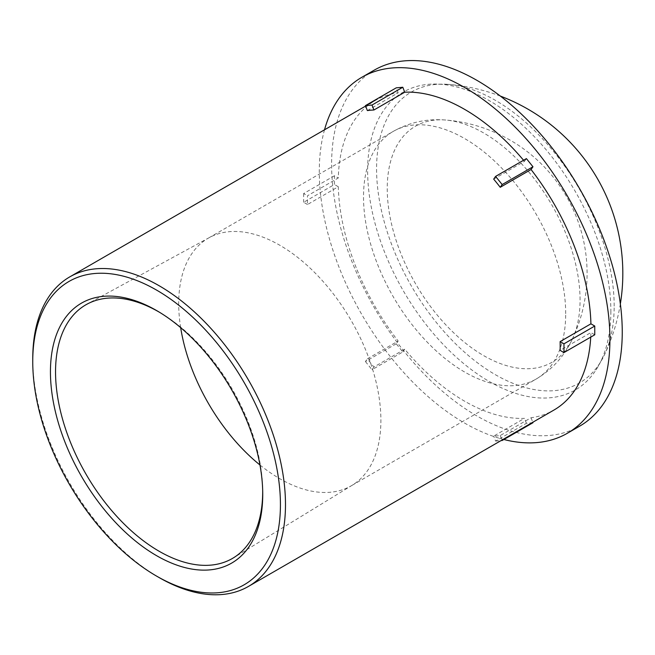 <?xml version="1.0" encoding="UTF-8"?>
<svg xmlns="http://www.w3.org/2000/svg" width="655" height="655" viewBox="0 0 655 655"><rect width="100%" height="100%" fill="white"/><g stroke="black" fill="none" stroke-linecap="round" stroke-linejoin="round"><path stroke-width="0.49" stroke-dasharray="3.27 2.46" d="M160.057 312.607A146.466 84.561 60 0 1 161.286 313.336A146.466 84.561 60 0 1 262.663 488.925A146.466 84.561 60 0 1 262.68 490.358M180.665 327.631A142.97 82.546 60 0 1 208.315 238.158A142.97 82.546 60 0 1 209.354 237.577A142.97 82.546 60 0 1 319.157 277.18A142.97 82.546 60 0 1 380.891 420.338A142.97 82.546 60 0 1 352.308 485.175A142.97 82.546 60 0 1 351.276 485.789A142.97 82.546 60 0 1 259.969 464.993M32.75 358.694A178.709 103.179 -120 0 0 159.116 577.563M367.365 110.58L398.166 92.797A178.709 103.179 -120 0 0 375.258 100.51A178.709 103.179 -120 0 0 338.299 177.972L307.498 195.755A178.709 103.179 -120 0 0 307.498 204.516L338.299 186.732A178.709 103.179 -120 0 0 398.166 341.042L367.365 358.825A178.709 103.179 -120 0 0 373.931 366.988L404.733 349.205A178.709 103.179 -120 0 0 524.483 418.34L493.682 436.124A178.709 103.179 -120 0 0 500.24 435.534L531.049 417.751A178.709 103.179 -120 0 0 553.958 410.046M590.728 337.128A178.709 103.179 -120 0 0 590.916 332.576L560.115 350.36M493.682 179.126L524.483 161.343A178.709 103.179 -120 0 0 523.558 160.246M500.24 435.534L501.992 440.045M531.049 417.751L532.793 422.262M532.974 422.712L526.407 423.302L495.598 441.085L493.682 436.124M495.598 441.085L501.042 440.594M526.407 423.302L524.483 418.34M373.931 366.988L372.007 369.731L402.809 351.948L396.242 343.777L398.166 341.042M404.733 349.205L402.809 351.948M396.242 343.777L365.441 361.56L367.365 358.825M365.441 361.56L372.007 369.731M307.498 204.516L303.65 202.289L334.451 184.505L334.451 175.753L338.299 177.972M338.299 186.732L334.451 184.505M334.451 175.753L303.65 193.536L307.498 195.755M303.65 193.536L303.65 202.289M398.166 92.797L396.242 87.835M524.483 161.343L526.407 158.608M324.512 129.805A205.514 118.653 -120 0 0 362.092 315.022A205.514 118.653 -120 0 0 503.875 439.505M594.765 334.795L590.916 332.576M610.869 311.264A171.995 99.306 60 0 1 596.058 369.878A171.995 99.306 60 0 1 403.251 290.697A171.995 99.306 60 0 1 431.088 84.135A171.995 99.306 60 0 1 489.252 100.616A171.995 99.306 60 0 1 610.869 311.264M374.169 70.183A205.514 118.653 -120 0 0 374.169 307.49A205.514 118.653 -120 0 0 579.683 426.143M614.177 306.098A168.007 96.997 -120 0 0 495.376 100.33A168.007 96.997 -120 0 0 448.429 84.397L448.429 84.397A168.007 96.997 -120 0 0 411.373 286.014A168.007 96.997 -120 0 0 604.508 354.732A168.007 96.997 -120 0 0 604.508 354.723A168.007 96.997 -120 0 0 614.177 306.098M580.06 299.941A136.346 78.715 -120 0 0 445.556 120.021A136.346 78.715 -120 0 0 445.547 120.021A136.346 78.715 -120 0 0 415.475 283.631A136.346 78.715 -120 0 0 572.208 339.421A136.346 78.715 -120 0 0 572.216 339.405A136.346 78.715 -120 0 0 580.06 299.941M565.699 313.639A142.97 82.546 -120 0 0 503.294 169.768A142.97 82.546 -120 0 0 393.123 131.458A142.97 82.546 -120 0 0 393.123 296.543A142.97 82.546 -120 0 0 536.093 379.089A142.97 82.546 -120 0 0 565.699 313.639M161.286 313.336L158.813 311.854M262.663 488.925L262.712 491.815M209.354 237.577L86.951 304.207M352.308 485.175L233.401 557.872M375.258 100.51L365.621 106.069M572.2 339.446A153.892 153.892 0 0 0 445.58 120.021C426.962 118.489 409.481 122.297 393.123 131.458L208.315 238.158M572.216 339.405C564.242 356.279 552.206 369.502 536.093 379.089L351.276 485.789M448.429 84.397L431.088 84.135M620.35 303.936A189.639 189.639 0 0 1 604.508 354.732L596.058 369.87M500.338 96.072A189.639 189.639 0 0 0 448.462 84.397"/><path stroke-width="0.98" d="M262.737 494.394A150.118 86.673 -120 0 0 262.712 491.815A150.118 86.673 -120 0 0 158.813 311.854A150.118 86.673 -120 0 0 50.451 370.116A150.118 86.673 -120 0 0 155.849 555.243A150.118 86.673 -120 0 0 262.737 494.394M262.68 490.358A146.466 84.561 60 0 1 262.688 491.447A146.466 84.561 60 0 1 233.401 557.872A146.466 84.561 60 0 1 85.879 473.933A146.466 84.561 60 0 1 86.951 304.207A146.466 84.561 60 0 1 160.057 312.607M280.43 504.604A175.139 101.116 60 0 1 156.586 576.105A175.139 101.116 60 0 1 32.75 361.609A175.139 101.116 60 0 1 156.586 290.108A175.139 101.116 60 0 1 280.43 504.604M259.969 464.993A142.97 82.546 60 0 1 180.665 327.631M156.586 576.105L159.116 577.563A178.709 103.179 -120 0 0 248.474 586.413A178.709 103.179 -120 0 0 285.482 504.604A178.709 103.179 -120 0 0 207.479 324.757A178.709 103.179 -120 0 0 69.766 276.885A178.709 103.179 -120 0 0 32.75 358.694L32.75 361.609M248.474 586.413L553.958 410.046A178.709 103.179 -120 0 0 590.728 337.128M590.916 323.824L594.765 326.043L594.765 334.795L563.963 352.578L560.115 350.36A178.709 103.179 -120 0 0 560.172 346.02A178.709 103.179 -120 0 0 560.115 341.607L590.916 323.824A178.709 103.179 -120 0 0 531.049 169.514L500.24 187.297A178.709 103.179 -120 0 0 493.682 179.126L495.598 176.391L526.407 158.608L532.974 166.771L531.049 169.514M523.558 160.246A178.709 103.179 -120 0 0 404.733 92.208L373.931 109.991A178.709 103.179 -120 0 0 367.365 110.58L365.441 105.619L396.242 87.835L402.809 87.254L404.733 92.208M501.992 440.045L502.164 440.496L532.974 422.712L532.793 422.262M501.042 440.594L502.164 440.496M402.809 87.254L372.007 105.037L373.931 109.991M372.007 105.037L365.441 105.619M532.974 166.771L502.164 184.554L500.24 187.297M502.164 184.554L495.598 176.391M503.875 439.505A205.514 118.653 -120 0 0 567.361 433.258A205.514 118.653 -120 0 0 609.928 339.175A205.514 118.653 -120 0 0 520.217 132.351A205.514 118.653 -120 0 0 361.847 77.29A205.514 118.653 -120 0 0 324.512 129.805M563.963 352.578L563.963 343.826L594.765 326.043M560.115 341.607L563.963 343.826M567.361 433.258L579.683 426.143A205.514 118.653 -120 0 0 622.25 332.06A205.514 118.653 -120 0 0 532.54 125.236A205.514 118.653 -120 0 0 374.169 70.183L361.847 77.29M365.621 106.069L69.766 276.885M620.35 303.936A189.639 189.639 0 0 0 500.338 96.072"/></g></svg>
